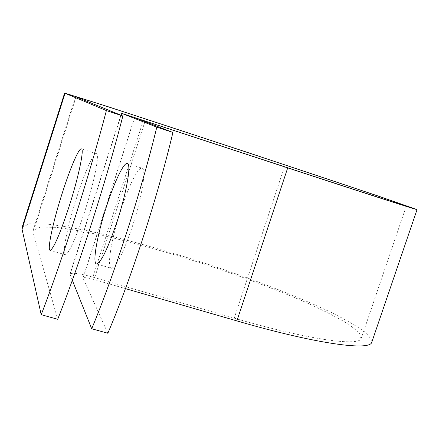 <?xml version="1.0" encoding="UTF-8"?>
<svg xmlns="http://www.w3.org/2000/svg" width="439" height="439" viewBox="0 0 439 439"><rect width="100%" height="100%" fill="white"/><g stroke="black" fill="none" stroke-linecap="round" stroke-linejoin="round"><path stroke-width="0.33" stroke-dasharray="2.19 1.65" d="M76.529 198.005C67.463 226.112 61.625 254.883 65.356 254.768C69.241 253.122 75.788 238.426 84.99 210.693C94.44 181.444 99.845 153.491 96.366 153.623C93.48 152.585 84.332 173.389 76.529 198.005M132.77 225.24C123.474 252.623 116.362 266.972 111.429 268.284C106.551 268.059 111.336 239.271 120.423 211.472C128.199 187.107 138.12 166.776 141.995 168.137C146.538 168.356 142.231 196.337 132.77 225.24M72.331 280.291L70.02 273.991C72.012 272.394 79.635 273.442 92.887 277.13L234.223 318.149C306.954 339.352 357.269 346.42 361.072 338.875L359.387 332.806L348.467 324.163C337.168 317.381 322.638 309.972 304.875 301.939C275.977 289.488 243.661 277.267 207.932 265.293C172.05 253.588 138.29 243.952 106.655 236.385C86.856 231.995 69.867 228.977 55.687 227.331L40.015 227.182L33.123 230.415L33.084 232.445L57.707 319.279M107.84 333.245L82.982 278.002C83.931 277.228 87.63 277.739 94.083 279.528L125.455 288.621M372.179 341.087L367.24 333.799C359.327 327.659 347.529 320.64 331.862 312.749C297.988 296.523 251.075 278.419 202.395 262.412C165.19 250.439 130.323 240.627 97.798 232.972C77.434 228.538 59.956 225.509 45.376 223.89L29.237 223.841L22.142 227.287M76.068 96.915L33.084 232.445M121.071 115.276L70.037 274.562M134.63 117.63L82.998 278.31M284.483 166.721L234.223 318.149M143.372 120.313L92.887 277.13M144.941 121.614L94.083 279.528M65.356 254.768L50.205 250.323M96.591 263.932L111.429 268.284M75.541 96.662L33.123 230.415M406.305 206.039L361.072 338.875M120.895 115.205L70.02 273.991M134.526 117.581L82.982 278.002M127.398 163.495L141.995 168.137M96.366 153.623L81.434 148.876"/><path stroke-width="0.66" d="M62.102 193.583C53.048 221.788 46.858 250.554 50.205 250.323C53.745 248.567 60.099 233.762 69.274 205.907C78.718 176.544 84.491 148.601 81.363 148.854C78.811 147.921 69.916 168.883 62.102 193.583M117.383 220.554C108.12 248.051 101.189 262.511 96.591 263.932C92.08 263.812 97.2 235.035 106.276 207.131C114.063 182.69 123.738 162.205 127.299 163.462C131.502 163.566 126.844 191.541 117.383 220.554M72.331 280.291L91.702 328.751C114.557 273.98 140.881 192.666 156.805 127.151L121.51 113.284L284.483 166.721C357.11 190.608 405.071 206.034 406.305 206.039C410.838 206.171 82.439 97.562 75.546 96.646L122.86 116.006C106.035 181.768 79.689 263.801 57.707 319.279L41.206 314.681L22.043 229.18L22.142 227.287L64.604 93.068L106.381 110.595C89.117 176.478 62.755 258.862 41.206 314.681M156.805 127.151L172.917 132.441C157.42 197.835 131.102 278.809 107.84 333.245L91.702 328.751M172.917 132.441L134.526 117.581L287.715 167.874C365.083 193.319 415.7 209.595 417.05 209.612L378.583 196.162L245.505 151.762L109.157 107.061L64.61 93.057M125.455 288.621L236.89 320.909C314.368 343.452 367.503 350.816 371.575 342.848L372.179 341.087M106.381 110.595L122.86 116.006M121.685 113.372L121.071 115.276M65.043 93.287L22.043 229.18M145.139 120.994L144.941 121.614M287.715 167.874L236.89 320.909M121.504 113.289L120.895 115.205M417.05 209.612L371.575 342.848"/></g></svg>
